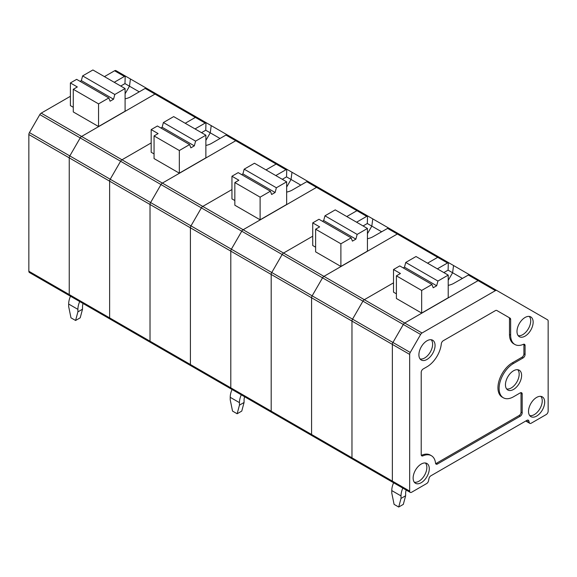 <?xml version="1.0" encoding="UTF-8"?>
<svg xmlns="http://www.w3.org/2000/svg" width="577" height="577" viewBox="0 0 577 577"><rect width="100%" height="100%" fill="white"/><g stroke="black" fill="none" stroke-linecap="round" stroke-linejoin="round"><path stroke-width="0.87" d="M428.978 478.571A2.777 1.601 -60 0 1 430.875 475.801L526.945 420.337A2.777 1.601 120 0 1 528.33 420.2A2.777 1.601 120 0 1 528.842 420.921L529.297 422.631A2.777 1.601 -60 0 0 529.801 423.352A2.777 1.601 -60 0 0 531.193 423.215L546.188 414.56A2.777 1.601 120 0 0 548.15 411.156L548.15 321.086A2.777 1.601 120 0 0 547.573 319.817L496.797 290.498A2.777 1.601 120 0 0 495.405 290.635L422.025 333.001A2.777 1.601 120 0 0 420.633 334.465L410.247 352.46A2.777 1.601 120 0 0 409.67 354.401L409.67 491.106A2.777 1.601 120 0 0 410.247 492.383A2.777 1.601 120 0 0 411.632 492.239L426.627 483.584A2.777 1.601 120 0 0 428.523 480.814L428.978 478.571M448.214 285.363A14.685 8.482 0 0 0 453.796 283.343L468.986 274.681L496.797 290.498L479.487 280.501A2.777 1.601 120 0 0 478.095 280.638L404.715 323.005A2.777 1.601 120 0 0 403.323 324.476L362.933 301.151A2.777 1.601 -60 0 1 364.325 299.687A2.777 1.601 120 0 0 362.933 301.151L352.547 319.153A2.777 1.601 120 0 0 351.97 321.086L351.97 457.799A2.777 1.601 120 0 0 352.547 459.068A2.777 1.601 120 0 0 353.932 458.931M508.914 317.48L510.068 318.151A2.777 1.601 120 0 1 510.645 319.42L510.645 335.136L509.491 334.472L509.491 318.749A2.777 1.601 120 0 0 508.914 317.48L496.79 310.484A2.777 1.601 120 0 0 495.405 310.621L443.251 340.733A2.777 1.601 120 0 0 441.304 343.856A20.397 11.778 120 0 1 426.98 366.784L423.172 368.984A2.777 1.601 120 0 0 421.21 372.381L421.21 454.604A2.777 1.601 120 0 0 421.787 455.873A2.777 1.601 120 0 0 422.934 455.852L421.78 455.188A2.777 1.601 120 0 1 421.333 455.318M435.642 463.583A2.777 1.601 120 0 0 436.327 463.331L519.069 415.555L520.223 416.219L437.481 463.995A2.777 1.601 120 0 1 436.089 464.132A2.777 1.601 120 0 1 435.534 463.122A20.397 11.778 120 0 0 431.408 455.722L430.254 455.051A20.397 11.778 120 0 0 421.78 455.188M519.069 415.555A2.777 1.601 120 0 0 521.031 412.158L522.185 412.822A2.777 1.601 120 0 1 520.223 416.219M520.908 392.648A2.777 1.601 -60 0 1 521.031 393.37L521.031 412.158M523.793 344.209A2.777 1.601 120 0 1 523.916 344.931L523.916 353.86A2.777 1.601 -60 0 1 521.954 357.257L512.376 362.789A20.397 11.778 120 0 0 499.047 380.762A20.397 11.778 120 0 0 502.178 397.113L503.332 397.777A20.397 11.778 120 0 0 513.53 396.767L520.223 392.901A2.777 1.601 -60 0 1 521.608 392.764A2.777 1.601 -60 0 1 522.185 394.033L522.185 412.822M509.491 334.472A20.397 11.778 120 0 0 513.718 343.813L514.872 344.476A20.397 11.778 120 0 0 523.346 344.346A2.777 1.601 120 0 1 524.493 344.325A2.777 1.601 120 0 1 525.07 345.594L525.07 354.523A2.777 1.601 -60 0 1 523.108 357.92L513.53 363.452A20.397 11.778 120 0 0 500.201 381.433A20.397 11.778 120 0 0 503.332 397.777M510.068 318.151L496.797 310.484M431.408 455.722A20.397 11.778 120 0 0 422.934 455.852M510.645 335.136A20.397 11.778 120 0 0 514.872 344.476M525.07 336.139A11.425 6.592 120 0 0 532.593 325.868A11.425 6.592 120 0 0 530.552 316.795A11.425 6.592 120 0 0 519.358 323.509A11.425 6.592 120 0 0 519.141 336.564A11.425 6.592 120 0 0 525.07 336.139M518.153 335.619A11.244 6.491 120 0 0 522.762 334.653A11.244 6.491 120 0 0 529.83 325.601A11.244 6.491 120 0 0 529.239 316.412M513.53 389.439A11.425 6.592 120 0 0 521.053 379.168A11.425 6.592 120 0 0 519.011 370.095A11.425 6.592 120 0 0 507.818 376.81A11.425 6.592 120 0 0 507.601 389.864A11.425 6.592 120 0 0 513.53 389.439M506.613 388.92A11.244 6.491 120 0 0 511.222 387.96A11.244 6.491 120 0 0 518.29 378.901A11.244 6.491 120 0 0 517.699 369.713M426.98 359.457A11.425 6.592 120 0 0 434.503 349.186A11.425 6.592 120 0 0 432.462 340.113A11.425 6.592 120 0 0 421.268 346.827A11.425 6.592 120 0 0 421.051 359.882A11.425 6.592 120 0 0 426.98 359.457M420.063 358.937A11.244 6.491 120 0 0 424.672 357.978A11.244 6.491 120 0 0 431.74 348.919A11.244 6.491 120 0 0 431.149 339.73M420.633 334.465L403.323 324.476L392.937 342.471A2.777 1.601 120 0 0 392.36 344.404L392.36 481.117A2.777 1.601 120 0 0 392.937 482.386L352.547 459.068A2.777 1.601 -60 0 1 351.97 457.799L351.97 321.086A2.777 1.601 -60 0 1 352.547 319.153L392.937 342.471L403.323 324.476A2.777 1.601 120 0 1 404.715 323.005L478.095 280.638L495.405 290.635M421.21 482.711A11.425 6.592 120 0 0 429.288 468.726A11.425 6.592 120 0 0 426.691 463.374A11.425 6.592 120 0 0 415.498 470.089A11.425 6.592 120 0 0 415.281 483.144A11.425 6.592 120 0 0 421.21 482.711M414.293 482.192A11.244 6.491 120 0 0 418.902 481.232A11.244 6.491 120 0 0 425.97 472.181A11.244 6.491 120 0 0 425.379 462.992M544.688 402.097A11.425 6.592 120 0 0 542.091 396.745A11.425 6.592 120 0 0 530.898 403.46A11.425 6.592 120 0 0 530.681 416.515A11.425 6.592 120 0 0 536.61 416.089A11.425 6.592 120 0 0 544.688 402.097M529.693 415.57A11.244 6.491 120 0 0 534.302 414.611A11.244 6.491 120 0 0 541.37 405.552A11.244 6.491 120 0 0 540.779 396.363M313.542 435.613A2.777 1.601 -60 0 1 312.157 435.75L271.767 412.425A2.777 1.601 -60 0 1 271.19 411.156L271.19 274.45A2.777 1.601 -60 0 1 271.767 272.51L282.153 254.515L271.767 272.51A2.777 1.601 120 0 0 271.19 274.45L271.19 411.156A2.777 1.601 120 0 0 271.767 412.425A2.777 1.601 120 0 0 273.152 412.288M271.767 412.425L231.377 389.107A2.777 1.601 -60 0 1 230.8 387.838L230.8 251.125A2.777 1.601 -60 0 1 231.377 249.192L241.763 231.197L231.377 249.192A2.777 1.601 120 0 0 230.8 251.125L230.8 387.838A2.777 1.601 120 0 0 231.377 389.107A2.777 1.601 120 0 0 232.762 388.97M352.547 459.068L312.157 435.75A2.777 1.601 -60 0 1 311.58 434.481L311.58 297.768A2.777 1.601 -60 0 1 312.157 295.835L322.543 277.833L312.157 295.835L352.547 319.153L362.933 301.151L322.543 277.833A2.777 1.601 -60 0 1 323.935 276.369L283.545 253.051A2.777 1.601 120 0 0 282.153 254.515A2.777 1.601 -60 0 1 283.545 253.051L312.734 236.195L283.545 253.051L243.155 229.733L316.535 187.366A2.777 1.601 -60 0 1 317.927 187.229L317.927 187.229A2.777 1.601 120 0 0 316.535 187.366L243.155 229.733A2.777 1.601 120 0 0 241.763 231.197A2.777 1.601 -60 0 1 243.155 229.733L202.765 206.415L231.954 189.559L202.765 206.415A2.777 1.601 120 0 0 201.373 207.879A2.777 1.601 -60 0 1 202.765 206.415L162.375 183.097L235.755 140.723L162.375 183.097L121.985 159.779A2.777 1.601 120 0 0 120.593 161.243A2.777 1.601 -60 0 1 121.985 159.779L151.174 142.923L121.985 159.779L81.595 136.453L154.975 94.087A2.777 1.601 -60 0 1 156.367 93.95L156.367 93.95A2.777 1.601 120 0 0 154.975 94.087L81.595 136.453A2.777 1.601 120 0 0 80.203 137.917L69.817 155.92L80.203 137.917A2.777 1.601 -60 0 1 81.595 136.453L41.205 113.135L70.394 96.287M356.586 222.203L366.734 216.346L356.925 210.684L346.777 216.541L356.925 210.684A2.777 1.601 -60 0 1 358.317 210.547A2.777 1.601 120 0 0 356.925 210.684L306.726 181.697L292.236 190.064A14.685 8.482 0 0 1 286.654 192.083M416.572 244.179L308.118 181.56L317.927 187.229L308.118 181.56L306.726 181.697M151.982 342.334A2.777 1.601 -60 0 1 150.597 342.471L110.207 319.153A2.777 1.601 -60 0 1 109.63 317.884L109.63 181.171A2.777 1.601 -60 0 1 110.207 179.238L120.593 161.243L110.207 179.238A2.777 1.601 120 0 0 109.63 181.171L109.63 317.884A2.777 1.601 120 0 0 110.207 319.153A2.777 1.601 120 0 0 111.592 319.016M110.207 319.153L69.817 295.835A2.777 1.601 -60 0 1 69.24 294.566L69.24 157.853A2.777 1.601 -60 0 1 69.817 155.92A2.777 1.601 120 0 0 69.24 157.853L69.24 294.566A2.777 1.601 120 0 0 69.817 295.835A2.777 1.601 120 0 0 71.202 295.698M195.026 128.931L205.174 123.067L195.365 117.405L185.217 123.269L195.365 117.405A2.777 1.601 -60 0 1 196.757 117.268A2.777 1.601 120 0 0 195.365 117.405L145.166 88.425L130.676 96.792A14.685 8.482 0 0 1 125.094 98.811M255.012 150.907L146.558 88.288L145.166 88.425M322.435 221.265L323.697 220.544L355.894 239.13L357.156 234.406L324.959 215.812L335.237 209.884L367.434 228.47L367.434 251.125L340.892 266.444L340.892 243.79L315.619 229.199L315.619 251.853L340.892 266.444M315.619 247.194L312.734 245.528L312.734 222.873L318.973 219.267L351.169 237.861L352.432 241.128L355.894 239.13M474.33 277.53L439.097 257.183A2.777 1.601 120 0 0 437.705 257.32L427.557 263.184L437.705 257.32L397.315 234.002L323.935 276.369L397.315 234.002A2.777 1.601 -60 0 1 398.707 233.865L388.206 228.045L373.016 236.707A14.685 8.482 0 0 1 367.434 238.719M381.592 231.752L367.311 223.508L367.542 216.115L368.126 216.209L317.927 187.229M367.542 216.115L366.734 216.346M367.434 233.699L371.819 226.105A629.442 341.49 -84 0 1 372.778 218.899M357.156 234.406L367.434 228.47M323.697 220.544L324.959 215.812M340.892 243.79L351.169 237.861M315.619 229.199L319.658 226.869L312.734 222.873M367.311 223.508L363.07 225.953M422.025 333.001L323.935 276.369A2.777 1.601 -60 0 0 322.543 277.833L160.983 184.561A2.777 1.601 -60 0 1 162.375 183.097A2.777 1.601 -60 0 0 160.983 184.561L150.597 202.556L190.987 225.874A2.777 1.601 120 0 0 190.41 227.807A2.777 1.601 -60 0 1 190.987 225.874L201.373 207.879L190.987 225.874L312.157 295.835A2.777 1.601 -60 0 0 311.58 297.768L392.36 344.404L392.36 481.117A2.777 1.601 120 0 0 392.937 482.386A2.777 1.601 120 0 0 394.322 482.249M28.85 134.535L150.02 204.489A2.777 1.601 -60 0 1 150.597 202.556A2.777 1.601 -60 0 0 150.02 204.489L190.41 227.807L190.41 364.52L190.41 227.807L311.58 297.768L311.58 434.481L190.41 364.52A2.777 1.601 120 0 0 190.987 365.789A2.777 1.601 -60 0 1 190.41 364.52L150.02 341.202L150.02 204.489L150.02 341.202L28.85 271.248L28.85 134.535A2.777 1.601 -60 0 1 29.427 132.602L150.597 202.556L160.983 184.561L39.813 114.599A2.777 1.601 -60 0 1 41.205 113.135M150.597 342.471A2.777 1.601 -60 0 1 150.02 341.202A2.777 1.601 -60 0 0 150.597 342.471L190.987 365.789A2.777 1.601 120 0 0 192.372 365.652M160.875 127.993L162.137 127.265L194.334 145.851L195.596 141.127L163.399 122.54L173.677 116.604L205.874 135.191L205.874 157.846L179.332 173.172L179.332 150.518L154.059 135.927L154.059 158.581L179.332 173.172M154.059 153.915L151.174 152.249L151.174 129.594L157.413 125.995L189.609 144.582L190.872 147.849L194.334 145.851M335.792 197.543L277.537 163.904A2.777 1.601 120 0 0 276.145 164.048L265.997 169.905L276.145 164.048L225.946 135.061L211.456 143.428A14.685 8.482 0 0 1 205.874 145.447M220.032 138.48L205.751 130.229L205.982 122.843L206.566 122.93L146.558 88.288M205.982 122.843L205.174 123.067M275.806 175.567L285.954 169.71L276.145 164.048A2.777 1.601 -60 0 1 277.537 163.904L237.147 140.586A2.777 1.601 -60 0 0 235.755 140.723A2.777 1.601 -60 0 1 237.147 140.586L227.338 134.924L225.946 135.061M205.874 140.42L210.259 132.833A629.442 341.49 -84 0 1 211.218 125.62M195.596 141.127L205.874 135.191M162.137 127.265L163.399 122.54M179.332 150.518L189.609 144.582M154.059 135.927L158.098 133.597L151.174 129.594M205.751 130.229L201.51 132.674M174.232 104.271L115.977 70.632A2.777 1.601 -60 0 0 114.585 70.769L104.437 76.626M125.094 111.21L98.552 126.529L98.552 103.882L108.829 97.946L110.092 101.213L113.554 99.215L114.816 94.491L125.094 88.555L125.094 111.21M108.829 97.946L76.633 79.352L70.394 82.958L77.318 86.954L73.279 89.291L73.279 111.938L98.552 126.529M73.279 107.279L70.394 105.613L70.394 82.958M114.246 82.295L124.394 76.431L114.585 70.769M125.094 93.784L129.479 86.197L124.971 83.593L125.202 76.2L124.394 76.431M125.202 76.2L115.977 70.632M39.813 114.599L29.427 132.602M69.817 295.835L29.427 272.517A2.777 1.601 -60 0 1 28.85 271.248M139.252 91.837L129.479 86.197A629.442 341.49 -84 0 1 130.438 78.984M124.971 83.593L120.73 86.038M79.713 301.547A14.685 8.482 120 0 0 77.895 309.366L77.895 311.868L82.511 309.2L82.511 306.704A8.157 4.71 120 0 1 83.081 303.495M70.481 296.217A14.685 8.482 120 0 0 68.663 304.036L77.895 309.366M68.663 304.036L68.663 306.538L70.971 317.819L75.587 320.48L80.203 317.819L82.511 309.2M75.587 320.48L77.895 311.868M114.816 94.491L82.619 75.904L92.897 69.968L125.094 88.555M80.095 81.357L81.357 80.629L113.554 99.215M81.357 80.629L82.619 75.904M98.552 103.882L73.279 89.291M286.654 204.482L260.112 219.808L260.112 197.154L270.389 191.218L271.652 194.492L275.114 192.494L276.376 187.763L286.654 181.834L286.654 204.482M270.389 191.218L238.193 172.631L231.954 176.237L238.878 180.233L234.839 182.563L234.839 205.217L260.112 219.808M234.839 200.551L231.954 198.885L231.954 176.237M286.654 187.063L291.039 179.469L286.531 176.865L286.762 169.479L287.346 169.573L237.147 140.586M286.762 169.479L285.954 169.71M300.812 185.116L291.039 179.469A629.442 341.49 -84 0 1 291.998 172.256M286.531 176.865L282.29 179.31M241.273 394.819A14.685 8.482 120 0 0 239.455 402.645L239.455 405.141L244.071 402.479L244.071 399.976A8.157 4.71 120 0 1 244.641 396.767M232.041 389.489A14.685 8.482 120 0 0 230.223 397.315L239.455 402.645M230.223 397.315L230.223 399.811L232.531 411.091L237.147 413.759L241.763 411.091L244.071 402.479M237.147 413.759L239.455 405.141M276.376 187.763L244.179 169.176L254.457 163.241L286.654 181.834M241.655 174.629L242.917 173.901L275.114 192.494M242.917 173.901L244.179 169.176M260.112 197.154L234.839 182.563M312.157 435.75A2.777 1.601 -60 0 1 311.58 434.481L409.67 491.106M364.325 299.687L393.514 282.838L364.325 299.687M437.366 268.846L447.514 262.982L437.705 257.32A2.777 1.601 -60 0 1 439.097 257.183L398.707 233.865A2.777 1.601 -60 0 0 397.315 234.002L387.506 228.341M448.214 297.761L421.672 313.08L421.672 290.433L431.949 284.497L433.212 287.764L436.674 285.766L437.936 281.042L448.214 275.106L448.214 297.761M431.949 284.497L399.753 265.91L393.514 269.509L400.438 273.505L396.399 275.842L396.399 298.489L421.672 313.08M396.399 293.83L393.514 292.164L393.514 269.509M448.214 280.335L452.599 272.748L448.091 270.144L448.322 262.751L448.906 262.845L398.707 233.865M448.322 262.751L447.514 262.982M410.247 352.46L392.937 342.471A2.777 1.601 120 0 0 392.36 344.404L409.67 354.401M479.487 280.501L469.678 274.84L479.487 280.501A2.777 1.601 120 0 0 478.095 280.638L468.286 274.977M462.372 278.388L452.599 272.748A629.442 341.49 -84 0 1 453.558 265.535M448.091 270.144L443.85 272.589M402.833 488.099A14.685 8.482 120 0 0 401.015 495.917L401.015 498.42L405.631 495.758L405.631 493.256A8.157 4.71 120 0 1 406.201 490.046M393.601 482.769A14.685 8.482 120 0 0 391.783 490.587L401.015 495.917M391.783 490.587L391.783 493.09L394.091 504.37L398.707 507.032L403.323 504.37L405.631 495.758M398.707 507.032L401.015 498.42M437.936 281.042L405.739 262.456L416.017 256.52L448.214 275.106M403.215 267.908L404.477 267.18L436.674 285.766M404.477 267.18L405.739 262.456M421.672 290.433L396.399 275.842M527.45 420.121L528.842 420.921M510.645 319.42L509.491 318.749M437.481 463.995L436.327 463.331M522.185 394.033L521.031 393.37M513.53 363.452L512.376 362.789M523.108 357.92L521.954 357.257M525.07 354.523L523.916 353.86M523.916 344.931L525.07 345.594M526.137 420.806L529.297 422.631M410.247 492.383L392.937 482.386M525.762 421.022L529.801 423.352M196.757 117.268L156.367 93.95M287.346 169.573L277.537 163.904M231.377 389.107L190.987 365.789M448.906 262.845L439.097 257.183"/></g></svg>

